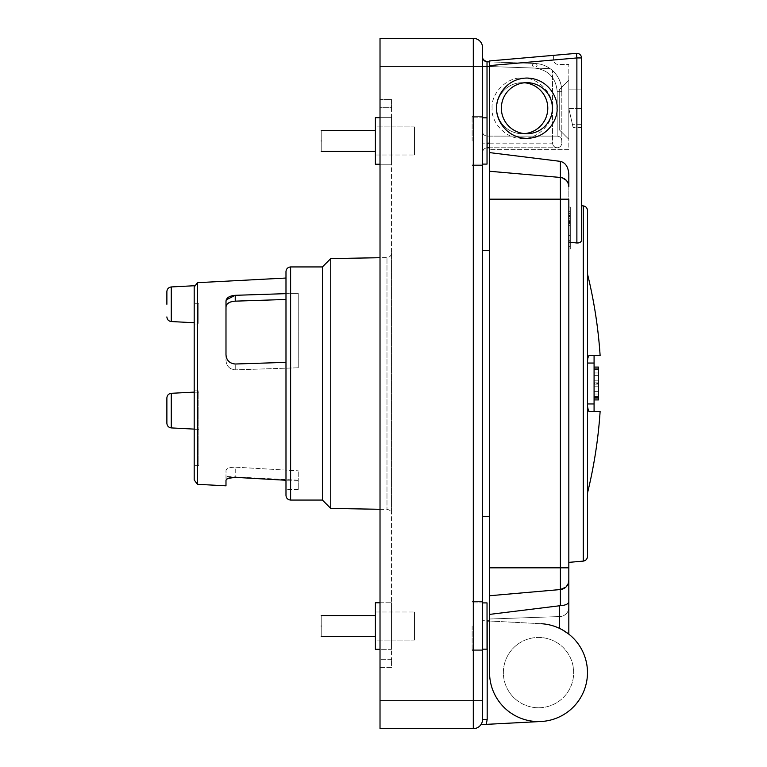 <?xml version="1.0" encoding="UTF-8"?>
<svg xmlns="http://www.w3.org/2000/svg" width="767" height="767" viewBox="0 0 767 767"><rect width="100%" height="100%" fill="white"/><g stroke="black" fill="none" stroke-linecap="round" stroke-linejoin="round"><path stroke-width="0.58" stroke-dasharray="3.83 2.88" d="M482.558 383.5L482.558 250.665L482.558 383.5M482.558 626.035L482.558 650.665L482.558 626.035M482.999 59.059L487.016 61.791C484.351 61.389 482.855 59.845 482.558 57.17L482.558 47.602A9.252 9.252 0 0 0 473.297 38.35L380.02 38.35L380.02 66.259L482.558 66.259L482.558 719.398L482.558 700.741L473.297 700.741L473.297 38.35A9.252 9.252 0 0 1 482.558 47.602M482.558 140.965L482.558 116.335L482.558 140.965M489.567 383.5L489.567 250.665L489.567 383.5M472.108 626.035L472.108 650.665L472.108 626.035M482.558 66.422L487.179 66.422L482.558 66.422L487.179 66.422L486.987 61.791L533.899 63.431L489.567 61.878M487.016 61.791L487.179 66.422L534.714 68.081C537.849 65.885 537.897 64.342 534.867 63.46C531.79 64.131 531.732 65.674 534.714 68.081C548.357 69.902 555.845 77.659 557.178 91.35C555.845 77.659 548.357 69.902 534.714 68.081L487.179 66.422L487.179 136.114C484.207 135.692 482.664 134.148 482.558 131.483C482.577 134.091 484.121 135.625 487.179 136.114L557.178 136.114L487.179 136.114L487.016 61.791L533.899 63.431L487.016 61.791C484.351 61.389 482.855 59.845 482.558 57.17L482.989 59.03M489.567 66.508L550.092 68.618C545.663 65.463 540.591 63.738 534.867 63.46A27.909 27.909 0 0 1 561.808 91.35A27.909 27.909 0 0 0 534.867 63.46L533.899 63.44L534.867 63.46C540.351 63.661 545.423 65.377 550.092 68.618L552.556 70.593L550.092 68.618L487.179 66.422L487.179 143.151L482.558 143.151L487.179 143.151L487.179 147.772L557.178 147.772L489.567 147.772M482.558 152.403C482.884 149.651 484.428 148.108 487.179 147.772C484.428 148.108 482.884 149.651 482.558 152.403M472.108 140.965L472.108 116.335L472.108 140.965M482.558 719.398A9.252 9.252 0 0 1 480.919 724.642A9.252 9.252 0 0 0 482.558 719.398A9.252 9.252 0 0 1 480.919 724.642L541.09 721.498A48.954 48.954 0 0 0 587.484 672.601A48.954 48.954 0 0 0 541.09 623.715L482.558 620.647L487.179 620.896L487.179 719.398L482.558 719.398A9.252 9.252 0 0 1 480.919 724.642A9.252 9.252 0 0 0 482.558 719.398M489.567 621.021L541.09 623.715M553.601 55.349L553.601 59.855C553.879 62.664 555.413 64.207 558.223 64.476L568.826 64.476L568.826 149.661L489.567 149.661L568.826 149.661L568.826 64.476L558.223 64.476C555.413 64.207 553.879 62.664 553.601 59.855L553.601 55.349L489.567 60.948L489.567 672.554A48.954 48.954 0 0 0 559.872 716.666A48.954 48.954 0 0 0 568.826 634.156L568.826 174.406C568.347 167.024 565.528 162.681 560.38 161.367L489.567 152.604M547.782 108.205A25.522 25.522 0 0 0 509.489 86.096A25.522 25.522 0 0 0 509.489 130.304A25.522 25.522 0 0 0 547.782 108.205A25.522 25.522 0 0 1 509.489 130.304A25.522 25.522 0 0 1 509.489 86.096A25.522 25.522 0 0 1 547.782 108.205A25.522 25.522 0 0 0 509.489 86.096A25.522 25.522 0 0 0 509.489 130.304A25.522 25.522 0 0 0 547.782 108.205M492.107 108.205C490.832 93.095 507.255 76.834 522.26 78.052C537.236 76.758 553.707 93.219 552.403 108.205C553.678 123.305 537.255 139.565 522.26 138.348C507.275 139.652 490.803 123.18 492.107 108.205C490.832 123.305 507.255 139.565 522.26 138.348C537.236 139.652 553.707 123.18 552.403 108.205C553.678 93.095 537.255 76.834 522.26 78.052C507.15 76.777 490.89 93.2 492.107 108.205M489.567 143.151L552.556 143.151L552.556 70.593L552.556 143.151C552.882 145.903 554.426 147.446 557.178 147.772C554.426 147.446 552.882 145.903 552.556 143.151L487.179 143.151M380.02 700.741L473.297 700.741L473.297 728.65L380.02 728.65L380.02 66.259M538.52 707.759A35.148 35.148 0 0 0 568.961 655.028A35.148 35.148 0 0 0 508.08 655.028A35.148 35.148 0 0 0 538.52 707.759A35.148 35.148 0 0 1 508.08 655.028A35.148 35.148 0 0 1 568.961 655.028A35.148 35.148 0 0 1 538.52 707.759A35.148 35.148 0 0 0 568.961 655.028A35.148 35.148 0 0 0 508.08 655.028A35.148 35.148 0 0 0 538.52 707.759A35.148 35.148 0 0 1 508.08 655.028A35.148 35.148 0 0 1 568.961 655.028A35.148 35.148 0 0 1 538.52 707.759M563.026 630.225L559.565 628.403A48.954 48.954 0 0 1 541.09 721.498M552.403 108.205A25.522 25.522 0 0 1 514.12 130.304A25.522 25.522 0 0 1 514.12 86.096A25.522 25.522 0 0 1 552.403 108.205A25.522 25.522 0 0 0 514.12 86.096A25.522 25.522 0 0 0 514.12 130.304A25.522 25.522 0 0 0 552.403 108.205A25.522 25.522 0 0 0 526.881 82.683A25.522 25.522 0 0 0 501.359 108.205A25.522 25.522 0 0 0 526.881 133.726A25.522 25.522 0 0 0 552.403 108.205M581.511 57.947A4.631 4.631 0 0 0 576.477 53.345L576.88 57.947L581.511 57.947A4.631 4.631 0 0 0 576.477 53.345L489.567 60.948M489.567 65.588L576.88 57.947L576.88 242.995L568.826 242.104L568.826 562.374L568.826 199.171L489.567 199.171M568.318 183.658L568.826 186.678A9.252 9.252 0 0 0 560.38 177.455L489.567 171.262M489.567 619.007L559.891 616.553A9.252 9.252 0 0 0 568.826 607.301A9.252 9.252 0 0 1 559.891 616.553L489.567 619.007M489.567 672.554L489.567 672.601A48.954 48.954 0 0 0 559.891 716.646A48.954 48.954 0 0 0 568.826 634.156L559.565 628.403A48.954 48.954 0 0 1 531.263 721.018A48.954 48.954 0 0 1 489.567 672.554M489.567 614.396L559.565 605.738L559.565 628.403M489.567 567.829L560.38 567.829L560.38 589.545L489.567 595.738L560.38 589.545L566.391 586.582M568.213 583.62L568.826 580.322A9.252 9.252 0 0 1 560.38 589.545L560.38 605.671L559.565 605.738M557.034 108.205C558.309 93.095 541.876 76.834 526.881 78.052C511.905 76.758 495.434 93.219 496.728 108.205C495.453 123.305 511.886 139.565 526.881 138.348C541.857 139.652 558.328 123.18 557.034 108.205M568.826 242.104L568.826 186.678M561.808 91.35L561.808 140.735C561.511 137.945 559.968 136.401 557.178 136.114C559.968 136.401 561.511 137.945 561.808 140.735L561.808 143.151C561.511 145.941 559.968 147.475 557.178 147.772C559.968 147.475 561.511 145.941 561.808 143.151L561.808 91.35L557.178 91.35L557.178 136.114L557.178 91.35L561.808 91.35C561.645 83.133 558.568 76.211 552.556 70.593C558.568 76.211 561.645 83.133 561.808 91.35M524.57 133.621A25.522 25.522 0 0 1 496.728 108.205A25.522 25.522 0 0 1 524.57 82.788A25.522 25.522 0 0 0 496.728 108.205A25.522 25.522 0 0 0 524.57 133.621M380.02 107.313L380.02 667.453L380.02 99.547L380.02 107.313L391.525 107.313L391.525 659.687L391.525 99.547L380.02 99.547L391.525 99.547L391.525 107.313L380.02 107.313M568.826 80.286L568.826 139.297L568.826 80.286L559.268 89.844L568.826 80.286M568.826 215.68L570.312 215.68L568.826 215.182L570.312 215.182L570.312 211.711L568.826 211.711L570.312 211.711L570.312 215.182L568.826 215.182L570.312 215.182L570.312 213.447L570.312 218.24L570.312 215.623L568.826 215.623L570.312 215.623L570.312 235.335L570.312 218.25L568.826 218.25L570.312 218.25L568.826 218.24L568.826 215.623L568.826 235.335L568.826 218.25L570.312 218.24L570.312 225.594L568.826 225.594L570.312 225.594L570.312 222.468L568.826 222.468L570.312 222.468L570.312 223.859L570.312 219.976L568.826 219.976L570.312 219.976L570.312 211.711L568.826 211.711L570.312 211.711L570.312 225.594L568.826 225.594L570.312 225.594L570.312 211.711L570.312 216.601L568.826 216.591L568.826 225.594L568.826 211.711L568.826 225.594L568.826 211.711L568.826 222.468L568.826 211.711L568.826 216.591L570.312 216.572L570.312 225.594L568.826 225.594L570.312 225.594L570.312 216.553L568.826 216.553M568.826 248.959L568.826 207.023L568.826 248.959L570.312 248.959L570.312 207.023L570.312 248.959M565.768 587.196L566.679 586.256M567.35 585.336L568.242 583.562M560.38 605.671C565.5 605.316 568.318 604.051 568.826 601.855M568.826 567.829L560.38 567.829L560.38 177.455L566.679 180.744M581.511 89.844L568.826 89.844L568.826 108.502L573.15 127.6L568.826 108.502L568.826 89.844L581.511 89.844L581.511 127.6L581.511 89.844L581.511 127.6L573.15 127.6L581.511 127.6M581.511 205.738L581.223 241.174M579.689 242.573L578.817 242.88M380.02 667.453L391.525 667.453L391.525 659.687L391.525 667.453L380.02 667.453M559.268 129.748L568.826 139.297L559.268 129.748L559.268 89.844L559.268 129.748M570.312 215.68L570.312 213.447L568.826 213.447L570.312 213.447L570.312 216.553M568.826 222.133L570.312 222.133L570.312 225.594L568.826 225.594L570.312 225.594L570.312 220.723L568.826 220.723L570.312 220.723L570.312 216.591L570.312 223.859L568.826 223.859M570.312 213.447L568.826 213.447L570.312 213.447M570.312 223.859L570.312 221.634L568.826 221.634M570.312 222.133L570.312 221.634M568.826 207.023L570.312 207.023M380.02 602.757L391.525 602.757L375.389 602.757L375.389 649.323L375.389 602.757L375.389 649.323L391.525 649.323L391.525 602.757L391.525 649.323L391.525 602.757L391.525 649.323L380.02 649.323M380.02 117.677L391.525 117.677L391.525 164.243L391.525 117.677L391.525 164.243L391.525 117.677L375.389 117.677L375.389 164.243L375.389 117.677L375.389 164.243L391.525 164.243L380.02 164.243M391.525 252.966L391.525 514.034L391.525 252.966C391.247 255.718 389.722 257.261 386.98 257.597L386.98 509.403L386.98 257.597L380.02 257.712M587.484 273.944L587.484 493.056M570.312 246.322L570.312 209.669L570.312 246.322L568.826 246.322L568.826 209.669L570.312 209.669M588.51 410.949L594.08 411.486L594.08 363.04L587.484 363.04L587.484 403.96L587.608 360.039M568.826 209.669L568.826 246.322M375.389 640.071L375.389 612.008L375.389 640.071L375.389 612.008L375.389 640.071L414.496 640.071L414.496 612.008L414.496 640.071L414.496 612.008L414.496 640.071L375.389 640.071M375.389 126.929L375.389 154.992L375.389 126.929L375.389 154.992L375.389 126.929L414.496 126.929L414.496 154.992L414.496 126.929L414.496 154.992L414.496 126.929L375.389 126.929M330.759 508.425L330.759 258.575M594.08 355.514L589.171 355.514L594.08 355.514L594.08 363.04M587.963 357.614L587.608 359.953M594.08 411.486L600.12 411.486M594.08 403.96L587.484 403.96L587.618 407.076M568.826 223.274L568.826 240.359L568.826 220.647L568.826 240.359L568.826 223.274L570.312 223.274L570.312 240.359L568.826 240.359L570.312 240.359L570.312 223.274M375.389 154.992L414.496 154.992L375.389 154.992M322.408 500.065L322.408 266.935M594.08 394.008L598.557 394.008L594.08 394.008L598.557 394.008L598.557 391.381L594.08 391.381L598.557 391.381L594.08 391.381L598.557 391.381L598.557 367.086L594.08 367.086L598.557 367.086L594.08 367.086L598.557 367.086L594.08 367.086L598.557 367.086L594.08 367.086L598.557 367.086L598.557 383.5L594.08 383.5C594.08 393.663 594.08 393.663 594.08 383.5C594.08 393.663 594.08 393.663 594.08 383.5C594.08 373.337 594.08 373.337 594.08 383.5C594.08 373.337 594.08 373.337 594.08 383.5C594.08 362.321 594.08 362.321 594.08 383.5C594.08 362.321 594.08 362.321 594.08 383.5C594.08 404.679 594.08 404.679 594.08 383.5C594.08 404.679 594.08 404.679 594.08 383.5L594.08 367.086L594.08 399.914L594.08 367.086L594.08 399.914L594.08 367.086L594.08 383.5L598.557 383.5C598.557 362.321 598.557 362.321 598.557 383.5C598.557 362.321 598.557 362.321 598.557 383.5C598.557 404.679 598.557 404.679 598.557 383.5C598.557 404.679 598.557 404.679 598.557 383.5L598.557 367.086L598.557 399.914L594.08 399.914L594.08 367.086L594.08 399.914L594.08 367.086L594.08 399.914L598.557 399.914L598.557 367.086L598.557 399.914L598.557 383.5L598.557 399.914L598.557 397.287L598.557 399.914L594.08 399.914L598.557 399.914L594.08 399.914L598.557 399.914L594.08 399.914L598.557 399.914L594.08 399.914L598.557 399.914L594.08 399.914L598.557 399.914L598.557 397.287L598.557 399.914L594.08 399.914L598.557 399.914L598.557 367.086L598.557 399.914L594.08 399.914L598.557 399.914M570.312 235.335L568.826 235.335L570.312 235.335M568.826 240.359L570.312 240.359L570.312 225.891L570.312 240.359L568.826 240.359M570.312 225.891L570.312 220.647L570.312 225.891L568.826 225.891L570.312 225.891M414.496 626.035C414.496 612.565 414.496 612.565 414.496 626.035C414.496 612.565 414.496 612.565 414.496 626.035C414.496 639.515 414.496 639.515 414.496 626.035C414.496 639.515 414.496 639.515 414.496 626.035C414.496 612.565 414.496 612.565 414.496 626.035C414.496 612.565 414.496 612.565 414.496 626.035C414.496 639.515 414.496 639.515 414.496 626.035C414.496 639.515 414.496 639.515 414.496 626.035M414.496 140.965C414.496 127.485 414.496 127.485 414.496 140.965C414.496 127.485 414.496 127.485 414.496 140.965C414.496 154.435 414.496 154.435 414.496 140.965C414.496 154.435 414.496 154.435 414.496 140.965C414.496 127.485 414.496 127.485 414.496 140.965C414.496 127.485 414.496 127.485 414.496 140.965C414.496 154.435 414.496 154.435 414.496 140.965C414.496 154.435 414.496 154.435 414.496 140.965M594.08 380.221L598.557 380.221L594.08 380.221L598.557 380.221L598.557 375.619L594.08 375.619L598.557 375.619L598.557 369.713L598.557 397.287L594.08 397.287L598.557 397.287L594.08 397.287L598.557 397.287L598.557 367.086L598.557 369.713L598.557 367.086L598.557 369.713L594.08 369.713L598.557 369.713L598.557 367.086L594.08 367.086L598.557 367.086M594.08 375.619L598.557 375.619M598.557 394.008L598.557 391.381L594.08 391.381L598.557 391.381L598.557 386.779L594.08 386.779L598.557 386.779L598.557 380.221M321.21 626.035C321.21 612.565 321.21 612.565 321.21 626.035C321.21 639.515 321.21 639.515 321.21 626.035C321.21 612.565 321.21 612.565 321.21 626.035C321.21 612.565 321.21 612.565 321.21 626.035C321.21 639.515 321.21 639.515 321.21 626.035C321.21 639.515 321.21 639.515 321.21 626.035M321.21 140.965C321.21 127.485 321.21 127.485 321.21 140.965C321.21 127.485 321.21 127.485 321.21 140.965C321.21 154.435 321.21 154.435 321.21 140.965C321.21 154.435 321.21 154.435 321.21 140.965C321.21 127.485 321.21 127.485 321.21 140.965C321.21 154.435 321.21 154.435 321.21 140.965M285.986 495.444L285.986 271.556M598.557 383.5C598.557 373.337 598.557 373.337 598.557 383.5C598.557 373.337 598.557 373.337 598.557 383.5C598.557 393.663 598.557 393.663 598.557 383.5C598.557 393.663 598.557 393.663 598.557 383.5M285.986 293.646L285.986 362.034L285.986 278.038L285.986 293.646L235.239 295.314L235.239 301.153L285.986 299.466M285.986 362.034L285.986 480.257L285.986 362.034L298.229 362.034L298.229 293.33L285.986 293.33L298.229 293.33L298.229 362.034L285.986 362.034M285.986 480.257L285.986 489.471L285.986 480.257L235.239 477.352L235.239 467.161C229.477 467.295 226.39 468.464 225.987 470.679L225.987 485.818M197.397 484.313L197.397 282.687M226.198 299.878L225.987 354.661C226.418 360.317 229.506 363.443 235.239 364.018L285.986 362.36M228.087 478.387L227.473 478.694M226.198 479.768L225.987 470.679C226.39 468.464 229.477 467.295 235.239 467.161L298.229 470.813L235.239 467.161L235.239 477.352M298.229 480.813L285.986 480.813L298.229 480.813L298.229 489.471L298.229 470.813L298.229 480.813M298.229 293.33L298.229 367.776L298.229 362.034L298.229 367.776L235.239 369.867L298.229 367.776L298.229 293.33M225.987 306.723L225.987 360.269C226.39 366.032 229.477 369.234 235.239 369.867C229.477 369.234 226.39 366.032 225.987 360.269L225.987 306.723L229.889 302.246M298.229 480.2L225.987 476.451M194.195 479.912L194.195 302.102M194.195 409.214L194.195 429.108L194.195 409.214M230.867 301.891L235.239 301.153M194.195 285.746L194.195 287.385M194.195 429.357L194.195 304.25C194.195 329.752 194.195 329.752 194.195 304.25C194.195 329.752 194.195 329.752 194.195 304.25L194.195 465.665L194.195 429.357L198.826 429.357L198.826 392.196L194.195 392.196L198.826 392.196L198.826 390.834L198.826 465.665L198.826 429.357L194.195 429.357M194.195 429.108L171.262 427.909L171.262 393.308L171.262 427.909L171.262 393.308L194.195 392.11M198.826 303.751L194.195 303.751L198.826 303.751L198.826 304.25C198.826 329.762 198.826 329.762 198.826 304.25C198.826 329.762 198.826 329.762 198.826 304.25L198.826 303.751M166.88 423.288L166.88 397.929L166.88 423.288M171.262 393.308C168.606 393.711 167.139 395.245 166.88 397.929M166.88 304.25L166.88 291.565M487.035 626.035L487.035 649.17L487.035 626.035M482.558 649.17L472.108 649.17L487.035 649.17L487.035 602.9L472.108 602.9L482.558 602.9M482.558 164.1L472.108 164.1L487.035 164.1L487.035 117.83L487.035 164.1L487.035 117.83L472.108 117.83L482.558 117.83M560.38 177.455L560.38 161.367M560.38 589.545A9.252 9.252 0 0 0 568.826 580.322M391.525 659.687L380.02 659.687L391.525 659.687M568.826 216.601L570.312 216.572M568.826 216.505L570.312 216.505L568.826 216.505M570.312 221.366L568.826 221.366L570.312 221.366M568.826 222.468L570.312 222.468L568.826 222.468M568.826 215.182L570.312 215.182M583.256 205.892L583.256 561.108M581.511 124.283L572.403 124.283L581.511 124.283M568.826 108.502L581.511 108.502L568.826 108.502M290.616 500.065L290.616 266.935M594.08 398.121L598.557 398.121L594.08 398.121M594.08 396.453L598.557 396.453L594.08 396.453M594.08 368.879L598.557 368.879L594.08 368.879M594.08 397.287L598.557 397.287L594.08 397.287M594.08 369.713L598.557 369.713L594.08 369.713M594.08 368.141L598.557 368.141M594.08 398.859L598.557 398.859M594.08 372.992L598.557 372.992L594.08 372.992M594.08 382.848L598.557 382.848M594.08 384.152L598.557 384.152M235.239 369.867L235.239 364.018L235.239 369.867M171.262 321.546L171.262 286.944M472.108 650.665L482.558 650.665L472.108 650.665M472.108 601.414L482.558 601.414L472.108 601.414M472.108 165.586L482.558 165.586L472.108 165.586M472.108 116.335L482.558 116.335L472.108 116.335M568.826 211.711L570.312 211.711M380.02 509.288L386.98 509.403C389.741 509.729 391.256 511.263 391.525 514.034M375.389 612.008L414.496 612.008L375.389 612.008M568.826 220.647L570.312 220.647M321.21 615.594L375.389 615.594M321.21 636.485L375.389 636.485M375.389 130.515L321.21 130.515M375.389 151.406L321.21 151.406M594.08 391.381L598.557 391.381M298.229 489.471L285.986 489.471M194.195 390.834L198.826 390.834L194.195 390.834M198.826 465.665L194.195 465.665M194.195 324.019L198.826 324.019"/><path stroke-width="1.15" d="M489.567 66.508L482.558 66.422L482.558 57.17C482.855 59.845 484.351 61.389 487.016 61.791L486.451 61.734M473.297 38.35A9.252 9.252 0 0 1 482.558 47.602L482.558 719.398L482.558 700.741L473.297 700.741L473.297 728.65L380.02 728.65L380.02 38.35L473.297 38.35L473.297 700.741L380.02 700.741M487.035 143.151L487.016 61.791C484.351 61.389 482.855 59.855 482.558 57.17L482.558 57.17C482.855 59.855 484.351 61.389 487.016 61.791L489.567 61.878M487.035 147.772L487.179 143.151L489.567 143.151M541.09 721.498L480.919 724.642A9.252 9.252 0 0 1 473.297 728.65A9.252 9.252 0 0 0 482.558 719.398A9.252 9.252 0 0 1 473.297 728.65M487.035 620.887L489.567 621.021M541.09 623.715A48.954 48.954 0 0 1 585.346 686.896A48.954 48.954 0 0 1 489.567 672.601L489.567 65.588L576.88 57.947L576.88 242.995L568.826 242.104M578.817 242.88L576.88 242.995C579.881 242.957 581.424 241.96 581.511 240.004L581.511 57.947L576.88 57.947L576.477 53.345L489.567 60.948L489.567 65.588M489.567 147.772L487.179 147.772M489.567 60.948L553.601 55.349M560.38 161.367L560.38 177.455C565.528 178.385 568.347 181.453 568.826 186.678L568.826 174.406C568.347 167.024 565.528 162.681 560.38 161.367L489.567 152.604M489.567 199.171L560.38 199.171L560.38 177.455L489.567 171.262M489.567 614.396L560.38 605.671L560.38 589.545L489.567 595.738L560.38 589.545A9.252 9.252 0 0 0 568.826 580.322L568.826 634.156L563.026 630.225M547.782 108.205A25.522 25.522 0 0 1 524.57 133.621A25.522 25.522 0 0 0 524.57 82.788A25.522 25.522 0 0 1 547.782 108.205M552.403 108.205A25.522 25.522 0 0 1 514.12 130.304A25.522 25.522 0 0 1 514.12 86.096A25.522 25.522 0 0 1 552.403 108.205A25.522 25.522 0 0 1 514.12 130.304A25.522 25.522 0 0 1 514.12 86.096A25.522 25.522 0 0 1 552.403 108.205M489.567 567.829L560.38 567.829L560.38 199.171L568.826 199.171L568.826 580.322L568.242 583.562M560.38 177.455A9.252 9.252 0 0 1 568.826 186.678A9.252 9.252 0 0 0 560.38 177.455M568.826 567.829L560.38 567.829L560.38 589.545L565.768 587.196M566.679 586.256L567.35 585.336M560.38 605.671C565.5 605.326 568.318 604.051 568.826 601.855M566.391 586.582L568.213 583.62M566.679 180.744L568.318 183.658M581.511 57.947A4.631 4.631 0 0 0 576.477 53.345A4.631 4.631 0 0 1 581.511 57.947L581.511 89.844M581.511 127.6L581.511 205.738L583.256 205.892C585.844 206.342 587.254 207.886 587.484 210.503L587.484 273.944C594.07 300.769 598.289 327.96 600.12 355.514L599.813 355.514M581.233 241.154L580.859 241.691M580.389 242.142L579.689 242.573M594.08 363.04L587.484 363.04C587.56 358.323 588.126 355.821 589.171 355.514L600.12 355.514L594.08 355.514L594.08 411.486L600.12 411.486C598.289 439.04 594.07 466.231 587.484 493.056L587.484 556.497C587.244 559.105 585.835 560.648 583.256 561.108L568.826 562.374M587.484 556.497L587.484 210.503M380.02 602.757L375.389 602.757L375.389 649.323L380.02 649.323M380.02 164.243L375.389 164.243L375.389 117.677L380.02 117.677M290.616 266.935L290.616 500.065C287.807 499.787 286.264 498.243 285.986 495.444L285.986 271.556C286.283 268.766 287.826 267.223 290.616 266.935L322.408 266.935L330.759 258.575L380.02 257.712M330.759 258.575L330.759 508.425L380.02 509.288M594.08 355.514L589.171 355.514L587.963 357.614M587.618 407.076L588.51 410.949M594.08 411.486L589.171 411.486C588.126 411.179 587.56 408.677 587.484 403.96L594.08 403.96M322.408 266.935L322.408 500.065L330.759 508.425M594.08 367.086L598.557 367.086L598.557 399.914L594.08 399.914M321.21 626.035C321.21 612.565 321.21 612.565 321.21 626.035C321.21 639.515 321.21 639.515 321.21 626.035M321.21 140.965C321.21 127.485 321.21 127.485 321.21 140.965C321.21 154.435 321.21 154.435 321.21 140.965M285.986 278.038L197.397 282.687L197.397 484.313L225.987 485.818L225.987 480.449C226.418 478.464 229.506 477.429 235.239 477.352L285.986 480.257M285.986 362.36L235.239 364.018C229.506 363.443 226.418 360.317 225.987 354.661L225.987 301.115C226.418 297.749 229.506 295.813 235.239 295.314L285.986 293.646M285.986 299.466L235.239 301.153L235.239 295.314L226.198 299.878M235.239 477.352L228.087 478.387M227.473 478.694L226.198 479.768M235.239 301.153C229.477 301.642 226.39 303.502 225.987 306.723M197.397 484.313L194.195 479.912L194.195 285.746L171.262 286.944C168.606 287.347 167.139 288.891 166.88 291.565L166.88 304.25M229.889 302.246L230.867 301.891M194.195 302.102L194.195 287.414M194.195 392.11L171.262 393.308L171.262 427.909L194.195 429.108M166.88 397.929L166.88 423.288C167.139 425.963 168.606 427.507 171.262 427.909C168.596 427.516 167.129 425.973 166.88 423.288L166.88 397.929C167.129 395.235 168.596 393.701 171.262 393.308M482.558 602.9L487.035 602.9L487.035 649.17L482.558 649.17M482.558 117.83L487.035 117.83L487.035 164.1L482.558 164.1M487.179 620.896L487.179 719.398L482.558 719.398M482.558 66.259L380.02 66.259M487.179 719.398L486.259 724.364L487.179 719.398M496.728 108.205C495.52 117.015 504.571 137.935 526.881 138.348C549.201 137.935 558.242 117.015 557.034 108.205C558.242 99.384 549.201 78.464 526.881 78.052C504.571 78.464 495.52 99.384 496.728 108.205M559.565 628.403L559.565 605.738M583.256 561.108L583.256 205.892M594.08 369.713L598.557 369.713M594.08 397.287L598.557 397.287M171.262 286.944L171.262 321.546L194.195 322.744M489.567 250.665L482.558 250.665M489.567 516.335L482.558 516.335M290.616 500.065L322.408 500.065M375.389 615.594L321.21 615.594M375.389 636.485L321.21 636.485M375.389 130.515L321.21 130.515M375.389 151.406L321.21 151.406M197.397 282.687L194.195 287.088M171.262 321.546C168.596 321.152 167.129 319.618 166.88 316.924"/></g></svg>
